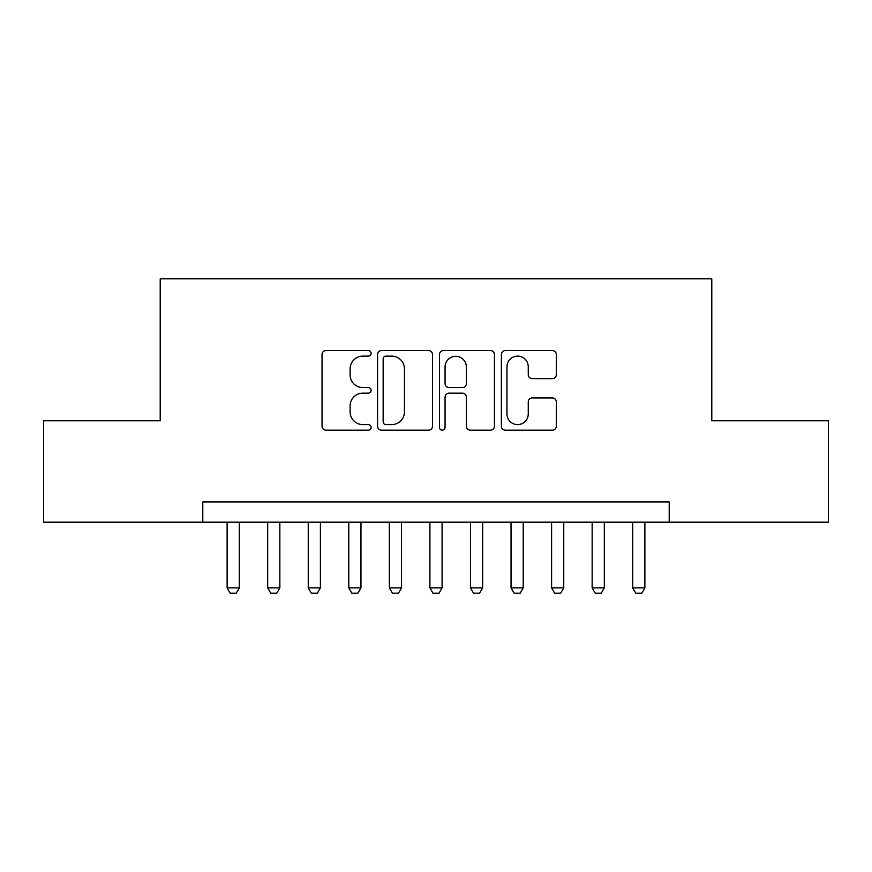 <?xml version="1.0" encoding="UTF-8"?>
<svg xmlns="http://www.w3.org/2000/svg" width="872" height="872" viewBox="0 0 872 872"><rect width="100%" height="100%" fill="white"/><g stroke="black" fill="none" stroke-linecap="round" stroke-linejoin="round"><path stroke-width="1.31" d="M371.112 353.345A2.79 2.79 0 0 0 368.322 350.566L326.019 350.566A3.979 3.979 0 0 0 322.041 354.544L322.041 426.201A3.979 3.979 0 0 0 326.019 430.179L368.322 430.179A2.79 2.79 0 0 0 371.112 427.4A2.79 2.79 0 0 0 368.322 424.61L362.85 424.61A12.742 12.742 0 0 1 350.108 411.867L350.108 405.894A12.742 12.742 0 0 1 362.85 393.163L368.322 393.163A2.79 2.79 0 0 0 371.112 390.373A2.79 2.79 0 0 0 368.322 387.582L362.85 387.582A12.742 12.742 0 0 1 350.108 374.851L350.108 368.878A12.742 12.742 0 0 1 362.85 356.136L368.322 356.136A2.79 2.79 0 0 0 371.112 353.345M552.347 378.633A3.979 3.979 0 0 0 556.325 374.644L556.325 354.544A3.979 3.979 0 0 0 552.347 350.566L505.368 350.566A3.979 3.979 0 0 0 501.389 354.544L501.389 426.201A3.979 3.979 0 0 0 505.368 430.179L552.347 430.179A3.979 3.979 0 0 0 556.325 426.201L556.325 401.916A3.979 3.979 0 0 0 552.347 397.937L532.247 397.937A3.979 3.979 0 0 0 528.258 401.916L528.258 413.96A10.649 10.649 0 0 1 517.608 424.61A10.649 10.649 0 0 1 506.959 413.96L506.959 366.785A10.649 10.649 0 0 1 517.608 356.136A10.649 10.649 0 0 1 528.258 366.785L528.258 374.644A3.979 3.979 0 0 0 532.247 378.633L552.347 378.633M202.795 522.186L43.6 522.186L43.6 420.795L160.208 420.795L160.208 278.833L711.792 278.833L711.792 420.795L828.4 420.795L828.4 522.186L669.206 522.186L669.206 501.912L202.795 501.912L202.795 522.186L669.206 522.186M432.512 354.544A3.979 3.979 0 0 0 428.534 350.566L381.555 350.566A3.979 3.979 0 0 0 377.576 354.544L377.576 426.201A3.979 3.979 0 0 0 381.555 430.179L428.534 430.179A3.979 3.979 0 0 0 432.512 426.201L432.512 354.544M443.467 350.566L490.446 350.566A3.979 3.979 0 0 1 494.424 354.544L494.424 426.201A3.979 3.979 0 0 1 490.446 430.179L470.335 430.179A3.979 3.979 0 0 1 466.357 426.201L466.357 397.142A3.979 3.979 0 0 0 462.378 393.163L449.036 393.163A3.979 3.979 0 0 0 445.058 397.142L445.058 427.4A2.79 2.79 0 0 1 442.268 430.179A2.79 2.79 0 0 1 439.488 427.4L439.488 354.544A3.979 3.979 0 0 1 443.467 350.566M385.936 356.136A2.79 2.79 0 0 0 383.157 358.926L383.157 421.819A2.79 2.79 0 0 0 385.936 424.61L391.713 424.61A12.742 12.742 0 0 0 404.455 411.867L404.455 368.878A12.742 12.742 0 0 0 391.713 356.136L385.936 356.136M466.357 366.981A10.649 10.649 0 0 0 455.707 356.332A10.649 10.649 0 0 0 445.058 366.981L445.058 383.604A3.979 3.979 0 0 0 449.036 387.582L462.378 387.582A3.979 3.979 0 0 0 466.357 383.604L466.357 366.981M227.123 522.186L227.123 587.892L239.288 587.892L239.288 522.186M239.288 587.892L236.247 593.167L230.164 593.167L227.123 587.892M267.682 522.186L267.682 587.892L279.847 587.892L279.847 522.186M279.847 587.892L276.805 593.167L270.723 593.167L267.682 587.892M308.241 522.186L308.241 587.892L320.406 587.892L320.406 522.186M320.406 587.892L317.364 593.167L311.282 593.167L308.241 587.892M348.8 522.186L348.8 587.892L360.964 587.892L360.964 522.186M360.964 587.892L357.923 593.167L351.841 593.167L348.8 587.892M389.359 522.186L389.359 587.892L401.523 587.892L401.523 522.186M401.523 587.892L398.482 593.167L392.4 593.167L389.359 587.892M429.918 522.186L429.918 587.892L442.082 587.892L442.082 522.186M442.082 587.892L439.041 593.167L432.959 593.167L429.918 587.892M470.477 522.186L470.477 587.892L482.641 587.892L482.641 522.186M482.641 587.892L479.6 593.167L473.518 593.167L470.477 587.892M511.036 522.186L511.036 587.892L523.2 587.892L523.2 522.186M523.2 587.892L520.159 593.167L514.077 593.167L511.036 587.892M551.595 522.186L551.595 587.892L563.759 587.892L563.759 522.186M563.759 587.892L560.718 593.167L554.636 593.167L551.595 587.892M592.153 522.186L592.153 587.892L604.318 587.892L604.318 522.186M604.318 587.892L601.277 593.167L595.194 593.167L592.153 587.892M632.712 522.186L632.712 587.892L644.877 587.892L644.877 522.186M644.877 587.892L641.836 593.167L635.753 593.167L632.712 587.892"/></g></svg>
